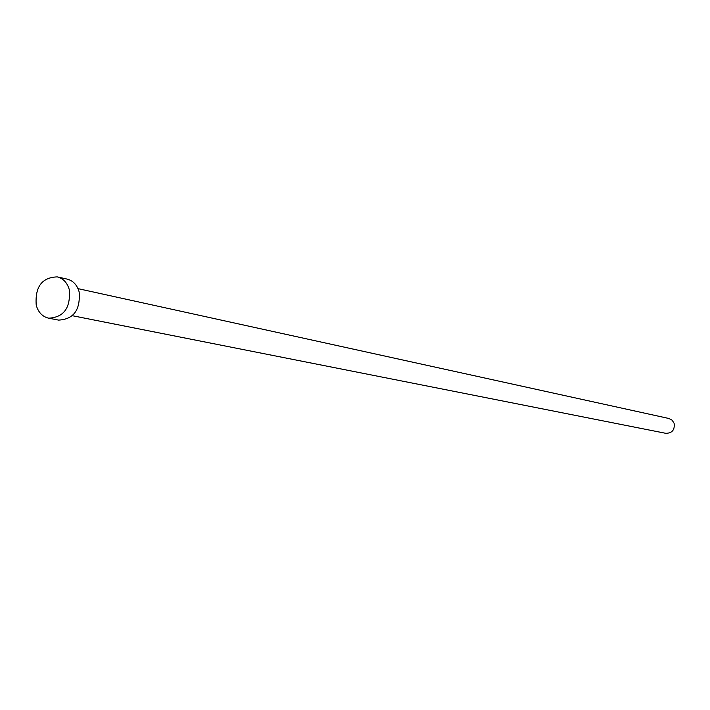 <?xml version="1.0" encoding="UTF-8"?>
<svg xmlns="http://www.w3.org/2000/svg" width="710" height="710" viewBox="0 0 710 710"><rect width="100%" height="100%" fill="white"/><g stroke="black" fill="none" stroke-linecap="round" stroke-linejoin="round"><path stroke-width="1.06" d="M78.02 288.642L668.918 418.492L672.121 420.178L674.118 423.302C674.917 429.878 672.148 433.215 665.82 433.322L72.367 315.71M57.306 276.891L67.184 279.11C73.139 280.698 77.124 284.95 79.138 291.872C80.532 309.88 73.698 319.287 58.619 320.103L48.671 318.186C42.422 316.695 38.278 312.356 36.219 305.158C34.914 286.813 41.943 277.388 57.306 276.891C63.288 278.48 67.29 282.757 69.314 289.742C70.707 307.874 63.829 317.352 48.671 318.186"/></g></svg>
